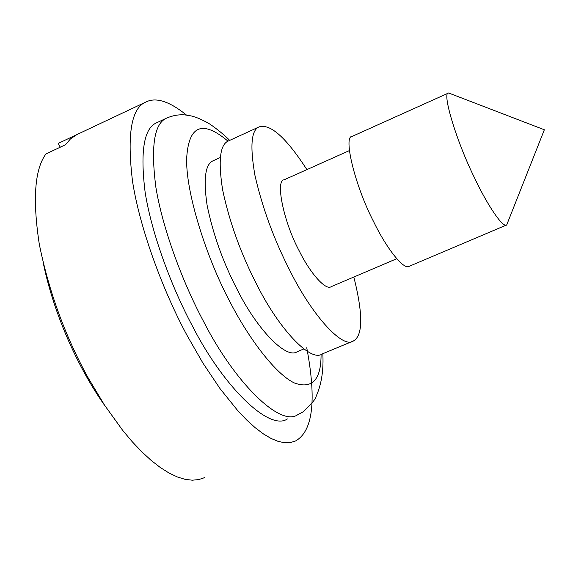 <?xml version="1.0" encoding="UTF-8"?>
<svg xmlns="http://www.w3.org/2000/svg" width="573" height="573" viewBox="0 0 573 573"><rect width="100%" height="100%" fill="white"/><g stroke="black" fill="none" stroke-linecap="round" stroke-linejoin="round"><path stroke-width="0.86" d="M60.258 147.197L58.224 143.4L75.994 135.02M77.026 134.519L70.522 138.831L65.523 144.718L45.933 153.951C34.674 169.279 32.46 199.347 39.286 244.141C48.827 291.399 65.078 335.9 88.027 377.628L104.537 405.154L122.708 430.395L132.134 441.618L141.624 451.631L151.021 460.284L160.204 467.439L169.028 473.019L177.386 476.987L185.172 479.365L192.32 480.195L198.767 479.587L204.497 477.653M306.741 347.725C316.661 400.269 312.901 431.362 295.446 441.017L290.411 442.578L284.652 442.75L278.199 441.403L271.101 438.481L263.422 433.926L255.264 427.766L246.727 420.038L237.938 410.862L220.125 388.752L202.849 362.96L186.948 335.226C163.033 290.833 140.005 229.093 132.571 181.634C126.791 134.383 131.289 107.817 146.051 101.944C156.057 96.987 169.544 101.364 186.504 115.08M287.417 418.935C269.195 431.67 222.99 386.123 192.435 326.037C171.664 287.374 151.652 233.691 145.141 192.32C140.041 151.114 143.952 127.894 156.88 122.672L167.645 117.637M508.222 221.092L506.754 224.903L409.351 266.223C404.058 270.721 386.481 248.338 373.775 221.966C354.859 185.716 342.983 135.88 352.151 136.395L448.623 92.984L544.35 129.763L506.711 224.924C503.137 228.563 487.272 204.998 474.673 178.16C456.244 141.101 441.611 91.623 448.587 93.005M353.835 277.01C363.167 314.341 363.017 335.671 353.383 340.992C342.547 349.286 311.497 314.326 290.01 270.821C274.044 239.664 262.362 207.849 254.949 175.374C249.864 146.273 251.232 130.121 259.053 126.912C270.212 123.36 286.163 137.592 306.899 169.615M396.738 258.717L331.201 286.665C325.686 290.855 309.986 272.834 299.4 251.246C283.449 221.715 275.198 180.087 284.122 179.815L349.437 150.57M353.383 340.992L322.176 353.971C310.459 362.602 278.564 328.257 257.048 285.06C241.032 254.14 229.558 222.431 222.632 189.942C218.062 160.777 219.968 144.468 228.341 141.001L259.053 126.912M321.073 354.415C321.145 379.684 312.328 389.239 294.637 383.086C276.387 374.778 249.799 340.183 230.554 302.974C206.165 257.757 184.907 190.021 186.762 156.873C189.018 125.208 202.763 119.979 228.004 141.18M303.84 348.936L297.265 351.686C286.163 359.686 256.905 328.945 237.587 290.303C223.191 262.692 213.02 234.293 207.075 205.098C203.257 178.855 205.277 164.071 213.149 160.769L220.311 157.496M105.21 406.171C78.515 368.768 54.349 315.759 43.541 264.275M322.835 353.691C324.089 376.805 318.731 390.521 316.203 396.108C316.131 398.55 311.676 403.858 302.816 412.008L297.681 414.752C279.853 427.343 234.028 381.525 203.479 321.288C182.737 282.525 162.625 228.77 155.899 187.414C150.563 146.23 154.237 123.088 166.915 117.981C172.867 115.467 178.812 114.435 184.757 114.887C193.395 116.14 191.762 116.197 194.72 116.956C197.635 117.83 201.732 119.657 207.003 122.421C208.257 122.772 220.777 131.296 229.687 140.385M146.051 101.944L76.338 134.841"/></g></svg>
